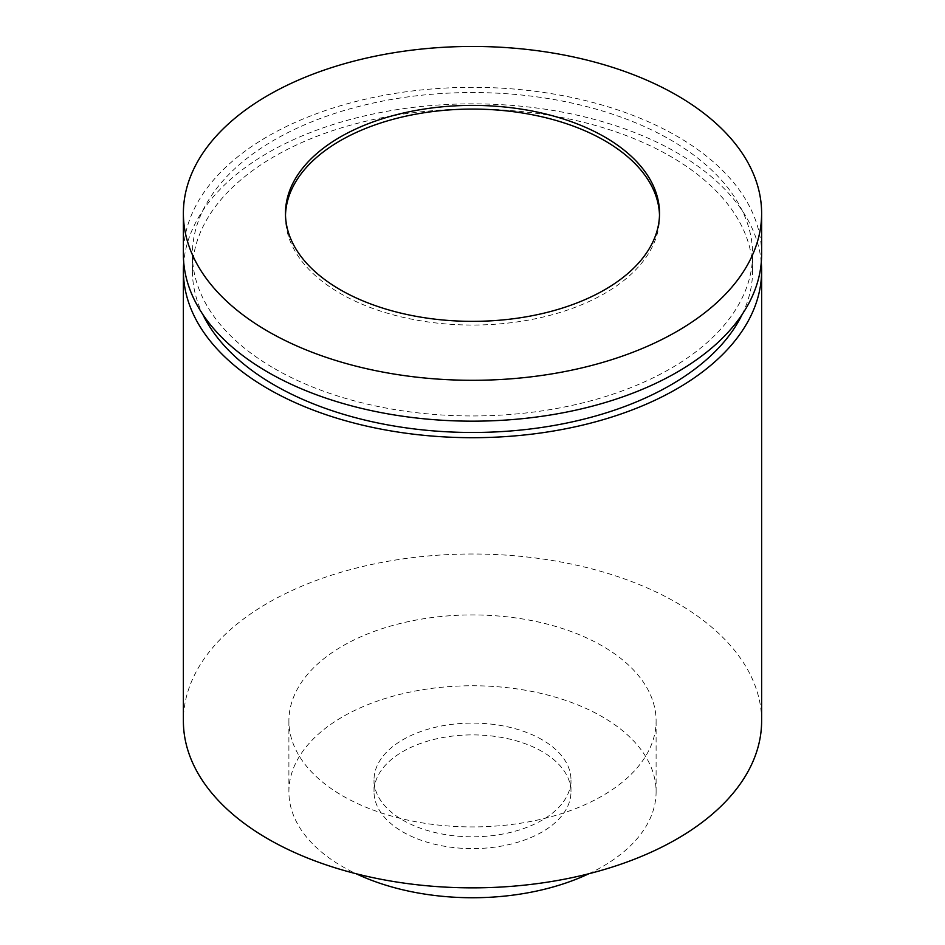 <?xml version="1.0" encoding="UTF-8"?>
<svg xmlns="http://www.w3.org/2000/svg" width="945" height="945" viewBox="0 0 945 945"><rect width="100%" height="100%" fill="white"/><g stroke="black" fill="none" stroke-linecap="round" stroke-linejoin="round"><path stroke-width="0.71" stroke-dasharray="4.72 3.54" d="M285.496 215.212A187.027 107.978 0 0 0 285.473 217.066A187.027 107.978 0 0 0 340.247 293.411A187.027 107.978 0 0 0 544.072 316.823A187.027 107.978 0 0 0 659.527 217.066A187.027 107.978 0 0 0 659.504 215.212M761.623 254.24A289.123 166.922 0 0 0 676.939 136.21A289.123 166.922 0 0 0 361.852 100.028A289.123 166.922 0 0 0 183.377 254.24M742.215 314.378A280.098 161.713 0 0 0 752.598 270.766A280.098 161.713 0 0 0 670.56 156.421A280.098 161.713 0 0 0 365.313 121.362A280.098 161.713 0 0 0 192.402 270.766A280.098 161.713 0 0 0 202.785 314.378M274.44 368.585A280.098 161.713 0 0 0 579.687 403.645A280.098 161.713 0 0 0 752.598 254.24A280.098 161.713 0 0 0 670.56 139.895A280.098 161.713 0 0 0 365.313 104.848A280.098 161.713 0 0 0 192.402 254.24A280.098 161.713 0 0 0 274.44 368.585M761.623 720.929A289.123 166.922 0 0 0 676.939 602.898A289.123 166.922 0 0 0 361.852 566.705A289.123 166.922 0 0 0 183.377 720.929M761.268 262.509A289.123 166.922 0 0 0 676.939 152.736A289.123 166.922 0 0 0 368.503 115.018A289.123 166.922 0 0 0 183.732 262.509M588.865 873.735A183.602 105.994 0 0 0 656.102 791.756A183.602 105.994 0 0 0 602.319 716.794A183.602 105.994 0 0 0 402.239 693.819A183.602 105.994 0 0 0 288.898 791.756A183.602 105.994 0 0 0 342.681 866.707A183.602 105.994 0 0 0 356.135 873.735M342.681 795.879A183.602 105.994 0 0 0 542.761 818.854A183.602 105.994 0 0 0 656.102 720.929A183.602 105.994 0 0 0 602.319 645.978A183.602 105.994 0 0 0 402.239 623.003A183.602 105.994 0 0 0 288.898 720.929A183.602 105.994 0 0 0 342.681 795.879M542.135 739.746A98.481 56.854 0 0 0 434.806 727.414A98.481 56.854 0 0 0 374.019 779.944A98.481 56.854 0 0 0 402.865 820.154A98.481 56.854 0 0 0 510.194 832.474A98.481 56.854 0 0 0 570.981 779.944A98.481 56.854 0 0 0 542.135 739.746M542.135 751.547A98.481 56.854 0 0 0 434.806 739.226A98.481 56.854 0 0 0 374.019 791.756A98.481 56.854 0 0 0 402.865 831.954A98.481 56.854 0 0 0 510.194 844.287A98.481 56.854 0 0 0 570.981 791.756A98.481 56.854 0 0 0 542.135 751.547M285.473 217.066L285.473 213.369M752.598 270.766L752.598 254.24M656.102 791.756L656.102 720.929M374.019 791.756L374.019 779.944M570.981 791.756L570.981 779.944M288.898 791.756L288.898 720.929M192.402 270.766L192.402 254.24M659.527 217.066L659.527 213.369"/><path stroke-width="1.42" d="M604.753 137.013A187.027 107.978 0 0 0 400.928 113.613A187.027 107.978 0 0 0 285.473 213.369A187.027 107.978 0 0 0 340.247 289.725A187.027 107.978 0 0 0 544.072 313.138A187.027 107.978 0 0 0 659.527 213.369A187.027 107.978 0 0 0 604.753 137.013M659.504 215.212A187.027 107.978 0 0 0 604.753 140.71A187.027 107.978 0 0 0 402.405 116.956A187.027 107.978 0 0 0 285.496 215.212M183.377 213.369L183.377 254.24A289.123 166.922 0 0 0 268.061 372.283A289.123 166.922 0 0 0 583.148 408.464A289.123 166.922 0 0 0 761.623 254.24L761.623 213.369A289.123 166.922 0 0 0 676.939 95.339A289.123 166.922 0 0 0 361.852 59.157A289.123 166.922 0 0 0 183.377 213.369A289.123 166.922 0 0 0 268.061 331.411A289.123 166.922 0 0 0 583.148 367.593A289.123 166.922 0 0 0 761.623 213.369M202.785 314.378A280.098 161.713 0 0 0 274.44 385.111A280.098 161.713 0 0 0 742.215 314.378M183.732 262.509A289.123 166.922 0 0 0 183.377 270.766L183.377 720.929A289.123 166.922 0 0 0 268.061 838.959A289.123 166.922 0 0 0 583.148 875.153A289.123 166.922 0 0 0 761.623 720.929L761.623 270.766A289.123 166.922 0 0 0 761.268 262.509M183.377 270.766A289.123 166.922 0 0 0 268.061 388.808A289.123 166.922 0 0 0 583.148 424.99A289.123 166.922 0 0 0 761.623 270.766M356.135 873.735A183.602 105.994 0 0 0 588.865 873.735"/></g></svg>

